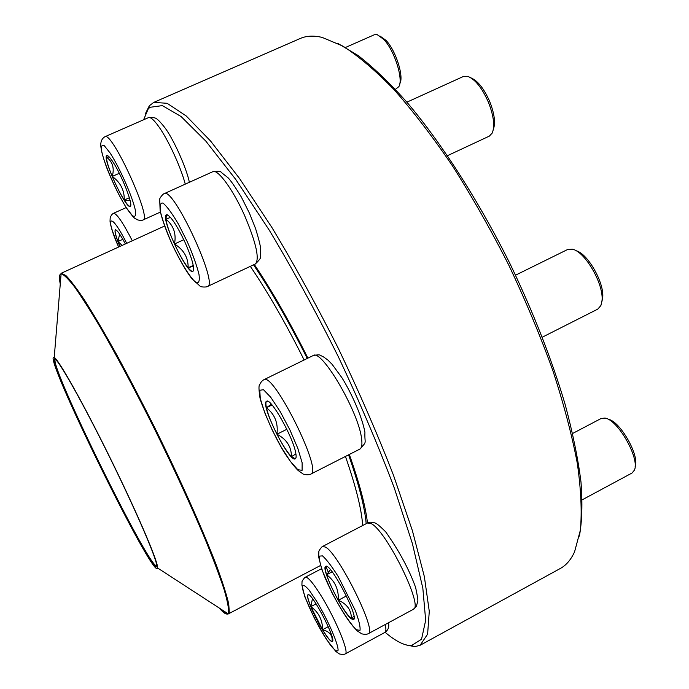 <?xml version="1.0" encoding="UTF-8"?>
<svg xmlns="http://www.w3.org/2000/svg" width="689" height="689" viewBox="0 0 689 689"><rect width="100%" height="100%" fill="white"/><g stroke="black" fill="none" stroke-linecap="round" stroke-linejoin="round"><path stroke-width="1.03" d="M145.491 113.521L149.324 105.787L153.733 102.403L167.1 103.29L186.159 115.916L210.601 141.047L239.626 178.606L271.879 227.456C294.444 264.946 316.63 305.313 338.42 348.565C359.296 392.256 377.658 434.501 393.497 475.289L412.401 530.694L424.355 576.633L429.281 611.341L427.611 634.147L420.135 645.257L414.761 646.67L406.295 644.973M420.135 645.257L560.321 568.477C566.177 565.307 570.923 559.769 574.566 551.863L580.371 530.177C582.05 511.798 581.025 489.474 577.296 463.215C571.913 434.923 563.731 403.952 552.759 370.303C540.262 335.664 525.586 300.559 508.723 264.989C490.904 229.885 472.12 196.796 452.363 165.722C432.468 136.456 412.969 111.032 393.884 89.467C375.393 70.45 358.366 55.981 342.795 46.068L322.09 37.387C313.607 35.423 306.321 35.794 300.24 38.489L153.733 102.403M385.117 632.287C395.615 641.218 404.391 645.653 411.462 645.602L421.547 639.22L425.673 620.315L422.848 588.32L412.418 543.655L394.289 487.993C378.562 446.283 359.942 402.609 338.437 356.971C315.855 311.669 292.791 269.39 269.244 230.143L235.724 179.416L205.847 141.142L181.112 116.553L162.38 105.606L149.909 107.312L148.152 109.051L143.605 119.774M254.319 264.473C272.181 291.137 290.043 322.366 307.905 358.142M349.323 454.464C359.503 483.325 365.558 506.174 367.478 523.011M337.532 43.226L358.151 55.559C373.231 67.255 389.345 82.646 406.493 101.722C441.339 142.744 478.64 200.688 510.248 264.24C533.562 312.918 551.872 359.675 565.161 404.503C572.766 432.942 578.045 458.753 580.982 481.938C582.593 503.332 582.067 521.375 579.397 536.076M351.287 618.817C342.493 612.564 320.54 567.59 325.708 566.375C330.203 561.948 359.606 618.162 353.5 619.609L351.287 618.817M582.222 499.809L632.037 473.016L634.354 470.217C640.227 458.908 617.732 419.291 604.873 418.085L601.17 418.473L572.645 433.459M608.154 419.3C619.936 420.729 640.124 456.213 635.077 466.806M325.768 566.349C324.803 567.107 325.096 569.906 326.629 574.755L330.419 569.691M353.948 616.095L351.407 618.748L353.552 619.575M338.308 600.274C343.665 609.679 348.031 615.837 351.407 618.748C351.442 610.161 347.075 604.003 338.308 600.274C338.842 589.448 334.949 580.948 326.629 574.755C329.109 582.214 333.002 590.723 338.308 600.274L346.386 595.968M326.629 574.755L332.158 571.844M295.727 452.931C296.382 456.325 296.236 458.288 295.288 458.805C289.354 463.137 259.589 403.358 266.626 401.282C270.596 397.312 293.092 437.059 295.727 452.931M542.329 337.179L597.768 309.128L600.877 305.572L601.936 301.179C604.425 284.97 584.935 251.046 572.214 249.203L567.486 249.573L515.536 275.187M576.03 250.753C587.803 253.354 604.839 283.618 602.634 298.165L601.893 301.593M266.686 401.248C265.73 401.885 265.644 404.055 266.436 407.75C268.116 414.856 271.612 423.692 276.944 434.234C278.33 423.141 274.825 414.304 266.436 407.75L271.363 404.219M295.908 453.93L291.464 456.643L295.348 458.771M276.944 434.234C282.361 444.698 287.21 452.165 291.464 456.643C291.387 446.653 286.546 439.186 276.944 434.234L286.831 429.29M266.436 407.75L272.034 404.977M185.014 242.304C192.309 259.012 194.918 268.701 192.842 271.38C187.33 275.367 159.857 216.561 166.445 214.779C170.252 215.252 176.444 224.425 185.014 242.304M447.523 155.654L489.319 136.129L492.23 133.046C494.986 126.199 493.755 116.01 488.518 102.472C482.085 87.908 475.117 79.183 467.598 76.298L463.413 76.47L406.88 102.179M471.043 77.909C477.847 80.82 484.1 88.76 489.801 101.731C494.469 113.763 495.658 122.969 493.358 129.36M174.489 244.001C179.329 254.43 183.885 262.363 188.149 267.806C188.33 257.669 183.782 249.737 174.489 244.001C176.453 233.717 173.594 225.449 165.911 219.197C166.902 225.269 169.761 233.537 174.489 244.001L183.799 239.712M166.505 214.753L165.911 219.197L170.484 217.388M193.376 266.135L188.149 267.806C190.336 270.476 191.921 271.655 192.903 271.345M188.149 267.806L193.247 265.437M112.634 161.476C121.781 174.972 133.847 206.106 130.152 206.33C125.915 209.568 101.645 156.808 106.864 155.602C107.88 155.258 109.801 157.213 112.634 161.476M395.4 89.355L398.871 86.616C403.582 79.226 394.478 50.452 383.747 39.394L377.219 34.657L374.334 34.751L345.628 47.412M379.88 35.966L385.995 40.367C395.831 50.486 404.15 76.798 399.827 83.619L399.784 83.748M130.135 200.654L124.244 200.034C127.12 204.444 129.11 206.528 130.204 206.304M112.229 176.444C116.157 185.737 120.162 193.6 124.244 200.034C124.511 190.302 120.506 182.439 112.229 176.444C114.589 168.202 112.651 161.751 106.399 157.109C106.502 160.778 108.44 167.22 112.229 176.444L119.309 173.292M106.916 155.576L106.399 157.109L109.284 157.023M124.244 200.034L129.36 197.734M253.526 264.843C271.388 291.335 289.294 322.547 307.242 358.469M348.574 454.852C358.883 484.341 364.748 507.293 366.186 523.683M157.505 566.901L157.514 567.925C155.077 583.342 40.539 349.943 54.224 357.445C58.505 359.313 82.74 402.367 109.275 456.187C135.819 509.972 156.954 558.943 157.505 566.901M156.713 565.333L156.136 566.944C147.024 566.246 49.134 366.763 54.155 359.141C55.396 354.671 78.296 394.151 105.744 449.306C133.192 504.408 156.179 557.186 156.713 565.333M156.748 565.91L156.472 565.927C147.403 565.359 50.064 367.013 55.172 359.494L55.353 359.279M119.826 246.481C115.778 236.628 114.296 231.073 115.364 229.816L115.416 229.799C117.07 229.902 120.386 234.622 125.364 243.949M122.125 245.43L117.974 241.529L119.929 246.438M115.416 229.799C114.555 230.694 115.407 234.604 117.974 241.529L119.628 234.096M116.717 230.445L115.571 229.781M117.974 241.529L122.84 239.316M322.469 629.772C313.839 615.733 305.416 595.468 307.974 594.779C311.35 591.214 337.059 640.581 332.296 641.562C330.737 641.821 327.464 637.893 322.469 629.772M332.709 640.262L332.348 641.528M322.573 629.72C327.137 637.161 330.307 641.114 332.072 641.562C332.796 635.465 329.635 631.52 322.573 629.72C322.581 619.979 318.671 612.28 310.851 606.63L322.573 629.72L328.248 626.671M308.035 594.753C307.113 595.727 308.052 599.688 310.851 606.63L312.462 598.595M309.223 595.132L308.405 594.736M310.851 606.63L316.105 603.84M322.512 555.877L319.283 556.126C319.093 560.028 320.85 566.806 324.545 576.46C333.243 597.311 348.246 622.598 356.256 629.677L359.985 630.392C360.545 627.024 358.96 620.35 355.231 610.359L338.204 576.521C331.814 566.401 326.586 559.52 322.512 555.877M367.538 522.977C369.106 521.943 371.629 521.952 375.109 523.011C376.513 523.278 380.044 526.232 385.694 531.856C399.215 551.011 409.206 569.57 415.648 587.528C417.5 596.295 418.197 600.963 417.741 601.523L416.277 606.458L413.305 609.334C424.114 607.026 385.788 529.496 370.88 523.485L367.538 522.977L322.667 546.42L325.604 547.152C338.936 554.094 377.529 632.261 368.314 633.673C366.953 634.44 364.791 634.509 361.837 633.863L357.074 630.805C349.659 622.822 341.331 610.213 332.089 592.996L321.866 569.665L318.645 556.936L318.878 551.622C318.301 551.148 322.633 545.662 322.667 546.42M353.69 619.454L352.725 618.042M328.472 572.697L325.94 566.298M260.287 398.578L264.748 412.771L272.233 430.1L281.362 447.402L290.482 461.518L297.898 469.76L302.109 470.311L302.135 462.758L297.829 448.375L289.983 430.057L280.259 411.712L270.751 397.277L263.456 389.698L259.779 390.284L260.287 398.578M313.073 355.61C321.462 353.931 319.42 355.49 322.822 356.428L327.912 360.063L332.158 364.395L341.916 377.718C351.881 393.652 362.354 417.62 364.929 432.322C364.421 444.689 367.642 440.529 359.83 449.116C361.725 448.108 362.328 444.861 361.665 439.375C359.322 412.969 321.298 347.979 313.073 355.61L263.853 379.725C273.137 371.302 323.15 471.543 310.877 474.049C309.499 475.177 303.358 474.945 302.256 473.395L298.173 470.518C294.16 466.608 289.432 460.407 283.989 451.924C276.522 439.901 264.628 415.278 260.02 398.104C258.78 389.785 258.651 385.375 259.632 384.875C260.597 382.49 262.001 380.776 263.853 379.725M172.224 244.414C180.647 262.285 189.802 277.142 195.676 282.344C198.794 283.799 199.905 281.155 199 274.429C196.778 265.489 192.903 254.654 187.374 241.908L178.356 224.011C172.147 213.469 167.057 206.511 163.086 203.134C160.261 202.445 159.478 205.701 160.718 212.901C163.147 221.918 166.979 232.417 172.224 244.414M212.815 171.699C218.387 171.036 221.152 171.234 221.109 172.284L227.999 177.719C230.531 180.225 234.958 186.624 241.279 196.916L249.487 213.297L255.619 228.696C258.754 239.031 260.416 245.637 260.597 248.514L260.416 256.566C261.329 257.402 259.624 259.882 255.318 263.999C259.813 259.262 256.274 243.208 244.716 215.821C233.226 189.811 217.681 168.624 212.815 171.699L164.223 193.652C173.206 186.245 219.033 284.927 207.467 286.495C207.131 287.261 200.361 287.296 199.939 285.995L191.792 278.649C185.866 270.863 179.329 259.452 172.181 244.423C166.454 231.719 162.44 220.523 160.132 210.834L159.719 199.758C158.978 198.578 163.405 193.402 164.223 193.652M126.466 207.932L132.305 215.562C135.078 217.526 136.121 215.821 135.414 210.429C132.477 196.744 120.007 168.366 110.119 153.018L104.272 145.689C101.696 144.285 100.895 146.507 101.877 152.355C105.322 166.626 116.966 192.886 126.466 207.932M185.272 184.144C180.837 167.186 168.245 139.807 158.746 126.587C153.94 119.869 150.529 116.889 148.514 117.621L104.935 136.723C111.928 130.85 152.269 219.188 143.071 219.946C141.805 220.669 139.807 220.583 137.068 219.688C135.139 217.672 136.353 221.841 126.561 208.199C119.679 196.968 113.229 183.894 107.191 168.969C99.983 149.72 100.585 143.398 100.861 143.234C101.249 140.22 102.609 138.05 104.935 136.723M250.331 266.342C268.176 292.704 286.107 323.925 304.133 359.994M345.447 456.445C355.92 486.563 361.665 509.584 362.672 525.518M164.611 226.018L61.149 273.3L65.808 275.454C70.605 280.328 77.159 289.018 85.453 301.524C94.677 316.173 105.159 334.027 116.897 355.068C129.136 377.598 141.693 401.678 154.551 427.318C180.13 479.062 202.997 530.289 216.561 565.747C222.573 582.119 226.638 594.865 228.748 603.986L229.291 612.409L228.309 613.925C226.87 614.597 224.356 612.952 220.781 608.99M219.171 607.948C223.563 613.038 226.474 614.933 227.913 613.623L228.524 612.375C228.843 608.172 227.284 600.291 223.856 588.742C219.317 575.108 212.944 558.279 204.754 538.255C190.922 505.485 174.395 469.51 155.171 430.315C135.75 391.412 117.681 357.462 100.973 328.464C90.69 311.127 81.922 297.321 74.653 287.037C68.383 278.933 63.879 274.515 61.149 273.8C59.237 274.136 58.944 277.598 60.287 284.187M126.69 243.346C110.352 210.653 104.53 215.493 118.611 247.041C112.583 232.305 109.74 223.451 110.068 220.506L110.171 218.146C110.886 215.64 112.014 214.021 113.556 213.28C116.691 213.383 122.935 222.556 132.314 240.78M316.458 600.972L309.146 590.146C305.193 585.547 302.927 584.367 302.342 586.623C302.738 593.935 312.78 616.672 323.468 634.586L330.668 645.429C334.733 650.407 337.205 652.018 338.092 650.27C338.299 643.827 327.68 619.54 316.458 600.972M388.501 622.753C389.371 626.99 388.157 630.22 384.867 632.433C386.107 631.718 386.219 629.083 385.211 624.535M321.005 595.554C335.517 618.731 349.693 653.112 345.241 653.921C344.035 654.584 342.08 654.584 339.376 653.93L335.844 651.458L326.448 639.418L314.33 618.093L304.865 596.82L301.911 585.142L302.015 582.05C301.326 581.8 305.451 576.331 305.313 577.227C307.707 576.607 312.935 582.713 321.005 595.554M411.462 645.602L414.761 646.67M148.152 109.051L149.324 105.787M413.305 609.334L368.314 633.673M326.905 566.513L326.241 566.298M354.068 618.515L353.87 619.196M359.83 449.116L310.877 474.049M268.314 401.558L267.237 401.179M296.081 457.281L295.736 458.374M255.318 263.999L207.467 286.495M167.909 215.054L167.022 214.71M193.575 270.105L193.273 270.984M160.399 212.074L143.071 219.946M148.514 117.621L153.845 117.483C155.128 118.689 155.611 115.847 165.162 128.059C174.446 140.694 186.797 169.261 189.372 182.292M157.514 567.925L228.309 613.925L320.488 565.497M54.224 357.445L61.149 273.3M55.172 359.494L54.155 359.141M156.472 565.927L156.136 566.944M126.173 207.587L113.556 213.28M321.53 568.701L305.313 577.227M384.867 632.433L345.241 653.921"/></g></svg>
